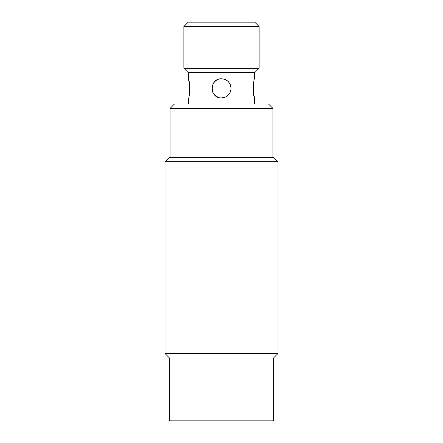<?xml version="1.0" encoding="UTF-8"?>
<svg xmlns="http://www.w3.org/2000/svg" width="443" height="443" viewBox="0 0 443 443"><rect width="100%" height="100%" fill="white"/><g stroke="black" fill="none" stroke-linecap="round" stroke-linejoin="round"><path stroke-width="0.66" d="M169.741 357.933L169.741 420.85L273.259 420.85L273.259 357.933M221.5 161.75L165.029 161.75L165.029 353.536L277.971 353.536L277.971 161.75L221.5 161.75M165.029 161.75L169.431 157.348L273.569 157.348L277.971 161.75M277.971 353.536L273.569 357.933L169.431 357.933L165.029 353.536M170.051 108.424L174.448 104.027L268.552 104.027L272.949 108.424L170.051 108.424L170.051 157.348M230.294 84.585L231.063 88.34C230.493 94.154 227.309 97.338 221.5 97.903C209.157 98.49 209.168 78.184 221.5 78.776C227.309 79.336 230.493 82.525 231.063 88.34L230.786 90.616M189.366 83.262L188.402 79.026C189.931 78.433 189.925 98.739 188.402 98.147L188.402 104.027M189.106 95.323L189.593 92.31M253.634 93.916L254.598 98.147C253.069 98.739 253.075 78.433 254.598 79.026L254.598 72.652M253.894 81.85L253.407 84.862M214.755 95.118L218 97.238M221.838 97.897L225.249 97.139M230.266 84.519L228.383 81.7M227.818 81.163L225.57 79.69M224.512 79.264L221.5 78.776M221.5 26.547L183.862 26.547L183.862 68.255L259.138 68.255L259.138 26.547L221.5 26.547M183.862 26.547L188.258 22.15L254.742 22.15L259.138 26.547M259.138 68.255L254.742 72.652L188.258 72.652L183.862 68.255M230.51 91.54L229.718 93.229M213.266 83.483C215.265 80.787 217.264 79.308 219.257 79.042M215.752 80.698L213.709 82.797M211.953 87.847L211.942 88.589M211.981 89.209L212.839 92.393M213.426 93.456L215.387 95.688M272.949 108.424L272.949 157.348M188.402 72.652L188.402 79.026M254.598 98.147L254.598 104.027"/></g></svg>
